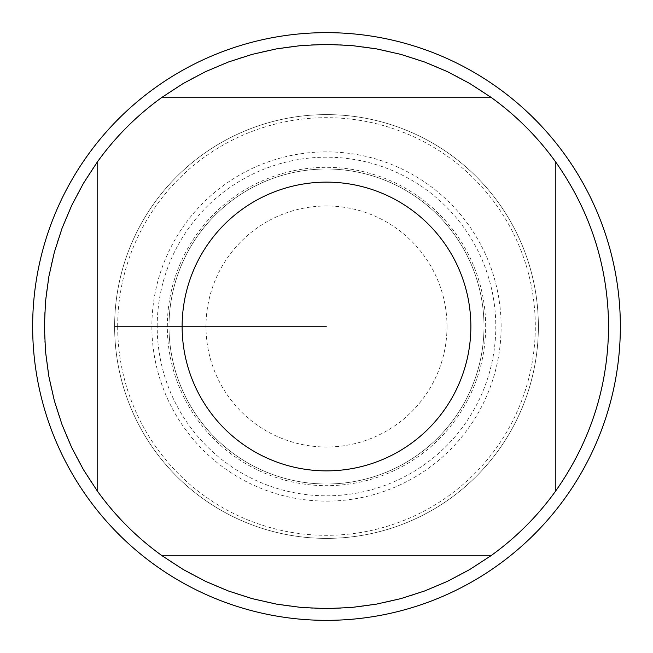 <?xml version="1.0" encoding="UTF-8"?>
<svg xmlns="http://www.w3.org/2000/svg" width="653" height="653" viewBox="0 0 653 653"><rect width="100%" height="100%" fill="white"/><g stroke="black" fill="none" stroke-linecap="round" stroke-linejoin="round"><path stroke-width="0.49" stroke-dasharray="3.27 2.45" d="M620.35 326.5A293.85 293.85 0 0 0 179.575 72.018A293.85 293.85 0 0 0 179.575 580.982A293.85 293.85 0 0 0 620.35 326.5M117.679 326.5A208.821 208.821 0 0 1 430.907 145.66A208.821 208.821 0 0 1 430.907 507.34A208.821 208.821 0 0 1 117.679 326.5M168.996 326.5A157.504 157.504 0 0 0 405.252 462.904A157.504 157.504 0 0 0 405.252 190.096A157.504 157.504 0 0 0 168.996 326.5A157.504 157.504 0 0 1 405.252 190.096A157.504 157.504 0 0 1 405.252 462.904A157.504 157.504 0 0 1 168.996 326.5A157.504 157.504 0 0 1 405.252 190.096A157.504 157.504 0 0 1 405.252 462.904A157.504 157.504 0 0 1 168.996 326.5A157.504 157.504 0 0 0 405.252 462.904A157.504 157.504 0 0 0 405.252 190.096A157.504 157.504 0 0 0 168.996 326.5M162.213 97.175L490.787 97.175M97.175 490.787L97.175 162.213M490.787 555.825L162.213 555.825M555.825 162.213L555.825 490.787M608.596 326.5A282.096 282.096 0 0 1 185.452 570.804A282.096 282.096 0 0 1 185.452 82.196A282.096 282.096 0 0 1 608.596 326.5M114.618 326.5A211.882 211.882 0 0 1 326.5 114.618A211.882 211.882 0 0 1 538.382 326.5A211.882 211.882 0 0 1 326.5 538.382A211.882 211.882 0 0 1 114.618 326.5L326.5 326.5L114.618 326.5M538.382 326.5A211.882 211.882 0 0 1 220.559 509.993A211.882 211.882 0 0 1 220.559 143.007A211.882 211.882 0 0 1 538.382 326.5M501.129 326.5A174.629 174.629 0 0 0 326.5 151.871A174.629 174.629 0 0 0 151.871 326.5A174.629 174.629 0 0 0 326.5 501.129A174.629 174.629 0 0 0 501.129 326.5M447.011 326.5A120.511 120.511 0 0 1 266.244 430.866A120.511 120.511 0 0 1 266.244 222.134A120.511 120.511 0 0 1 447.011 326.5M485.677 326.5A159.177 159.177 0 0 0 326.5 167.323A159.177 159.177 0 0 0 167.323 326.5A159.177 159.177 0 0 0 326.5 485.677A159.177 159.177 0 0 0 485.677 326.5M157.193 326.5A169.307 169.307 0 0 1 411.153 179.877A169.307 169.307 0 0 1 411.153 473.123A169.307 169.307 0 0 1 157.193 326.5"/><path stroke-width="0.98" d="M620.35 326.5A293.85 293.85 0 0 1 326.5 620.35A293.85 293.85 0 0 1 32.65 326.5A293.85 293.85 0 0 1 326.5 32.65A293.85 293.85 0 0 1 620.35 326.5M470.862 326.5A144.362 144.362 0 0 0 282.349 189.052A144.362 144.362 0 0 0 209.14 410.574A144.362 144.362 0 0 0 470.862 326.5M490.787 97.175L469.801 83.511L447.68 71.757L424.613 62.019L400.771 54.354L376.34 48.844L351.518 45.514L326.5 44.404L301.482 45.514L276.66 48.844L252.229 54.354L228.387 62.019L205.32 71.757L183.199 83.511L162.213 97.175A282.096 282.096 0 0 0 97.175 162.213L83.511 183.199L71.757 205.32L62.019 228.387L54.354 252.229L48.844 276.66L45.514 301.482L44.404 326.5L45.514 351.518L48.844 376.34L54.354 400.771L62.019 424.613L71.757 447.68L83.511 469.801L97.175 490.787A282.096 282.096 0 0 0 162.213 555.825L183.199 569.489L205.32 581.243L228.387 590.981L252.229 598.646L276.66 604.156L301.482 607.486L326.5 608.596L351.518 607.486L376.34 604.156L400.771 598.646L424.613 590.981L447.68 581.243L469.801 569.489L490.787 555.825A282.096 282.096 0 0 0 555.825 490.787L555.825 162.213A282.096 282.096 0 0 0 490.787 97.175L162.213 97.175M97.175 162.213L97.175 490.787M162.213 555.825L490.787 555.825M555.825 490.787C590.475 441.501 608.065 386.739 608.596 326.5C608.065 266.261 590.475 211.499 555.825 162.213"/></g></svg>
